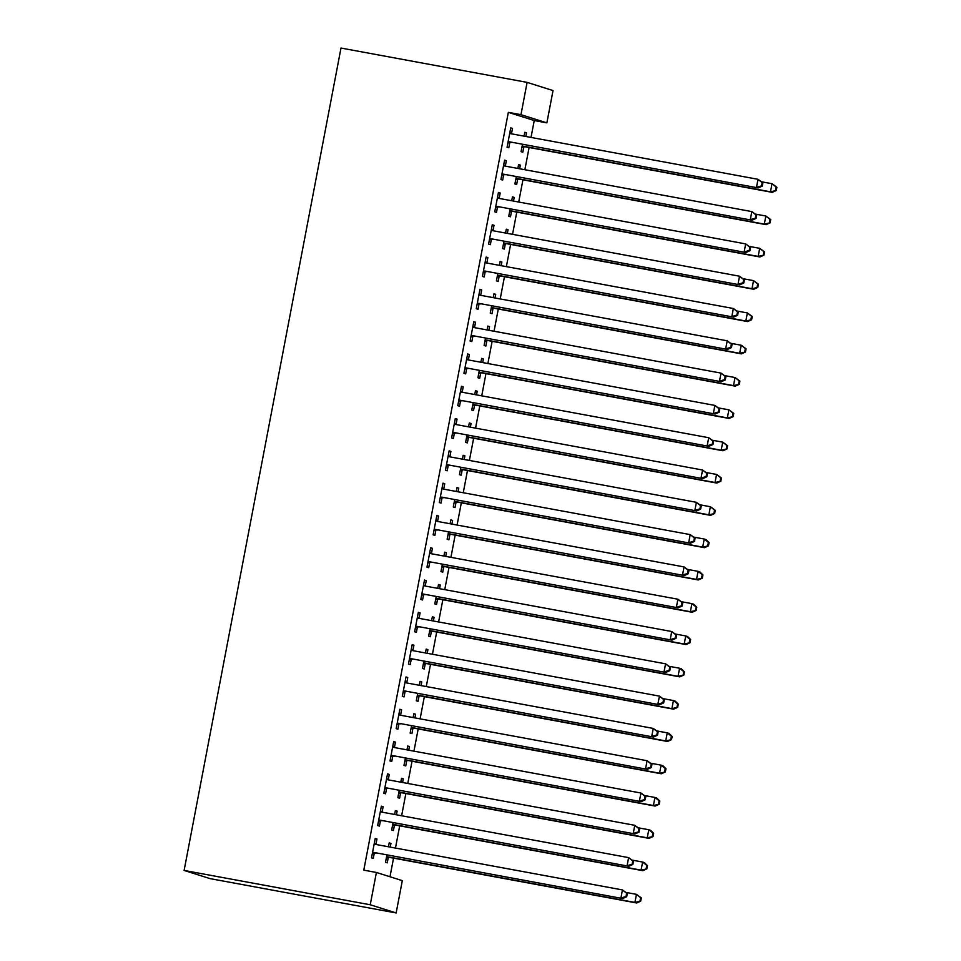 <?xml version="1.0" encoding="UTF-8"?>
<svg xmlns="http://www.w3.org/2000/svg" width="961" height="961" viewBox="0 0 961 961"><rect width="100%" height="100%" fill="white"/><g stroke="black" fill="none" stroke-linecap="round" stroke-linejoin="round"><path stroke-width="1.44" d="M389.986 876.756L393.542 858.137M395.464 848.058L399.704 825.835M401.626 815.757L405.866 793.534M407.788 783.455L412.029 761.232M413.951 751.154L418.191 728.931M420.113 718.852L424.354 696.629M426.276 686.55L430.516 664.327M432.438 654.249L436.678 632.026M438.6 621.947L442.841 599.724M444.763 589.646L449.003 567.422M450.925 557.344L455.166 535.121M457.088 525.042L461.328 502.819M463.25 492.753L467.478 470.518M469.4 460.451L473.641 438.216M475.563 428.15L479.803 405.914M481.725 395.848L485.966 373.613M487.888 363.546L492.128 341.311M494.05 331.245L498.291 309.01M500.213 298.943L504.453 276.708M506.375 266.641L510.615 244.418M512.537 234.34L516.778 212.117M518.7 202.038L522.94 179.815M524.862 169.737L529.103 147.513M531.025 137.435L534.244 120.533L546.869 122.864L520.958 114.683L527.121 82.382L340.999 48.05L184.116 870.438L210.027 878.618L396.148 912.95L402.311 880.648L376.4 872.468L370.237 904.769L396.148 912.95M527.121 82.382L553.031 90.562L546.869 122.864M395.331 810.82L397.121 811.144L395.367 810.591L394.635 814.472M397.121 811.144L396.425 814.796M394.418 825.295L393.421 830.532L391.68 829.98L393.049 822.772M381.325 806.387L383.115 806.723L381.361 806.171L377.673 825.547L379.415 826.1L380.412 820.874M383.115 806.723L382.118 811.949M407.656 746.216L409.446 746.541L407.692 745.988L406.959 749.868M409.446 746.541L408.749 750.193M406.743 760.692L405.746 765.929L404.004 765.376L405.374 758.169M393.65 741.796L395.439 742.12L393.686 741.568L389.998 760.944L391.74 761.496L392.737 756.271M395.439 742.12L394.442 747.346M419.981 681.613L421.771 681.938L420.017 681.385L419.284 685.265M421.771 681.938L421.074 685.589M419.068 696.088L418.071 701.326L416.317 700.773L417.699 693.566M405.974 677.193L407.764 677.517L406.01 676.964L402.311 696.341L404.064 696.893L405.061 691.668M407.764 677.517L406.767 682.742M432.306 617.01L434.096 617.334L432.342 616.782L431.609 620.662M434.096 617.334L433.399 620.998M431.393 631.497L430.396 636.723L428.642 636.17L430.023 628.962M418.299 612.589L420.089 612.914L418.335 612.361L414.635 631.749L416.389 632.302L417.386 627.065M420.089 612.914L419.092 618.139M444.619 552.407L446.421 552.743L444.667 552.179L443.922 556.059M446.421 552.743L445.724 556.395M443.718 566.894L442.721 572.119L440.967 571.567L442.348 564.359M430.624 547.986L432.414 548.311L430.66 547.758L426.96 567.146L428.714 567.699L429.711 562.461M432.414 548.311L431.417 553.548M456.943 487.804L458.745 488.14L456.992 487.587L456.247 491.455M458.745 488.14L458.049 491.792M456.043 502.291L455.046 507.516L453.292 506.964L454.673 499.756M442.937 483.383L444.739 483.707L442.985 483.155L439.285 502.543L441.039 503.096L442.036 497.858M444.739 483.707L443.742 488.945M469.268 423.2L471.07 423.537L469.316 422.984L468.572 426.852M471.07 423.537L470.373 427.189M468.367 437.687L467.37 442.913L465.617 442.36L466.986 435.153M455.262 418.78L457.064 419.104L455.31 418.552L451.61 437.94L453.364 438.492L454.361 433.267M457.064 419.104L456.067 424.342M481.593 358.597L483.383 358.933L481.641 358.381L480.896 362.249M483.383 358.933L482.686 362.585M480.692 373.084L479.695 378.31L477.941 377.757L479.311 370.55M467.587 354.177L469.376 354.501L467.635 353.948L463.935 373.336L465.689 373.889L466.686 368.664M469.376 354.501L468.379 359.738M493.918 293.994L495.708 294.33L493.966 293.778L493.221 297.646M495.708 294.33L495.011 297.982M493.017 308.481L492.02 313.706L490.266 313.154L491.636 305.946M479.911 289.573L481.701 289.91L479.959 289.357L476.26 308.733L478.013 309.286L479.01 304.06M481.701 289.91L480.704 295.135M506.243 229.391L508.033 229.727L506.279 229.174L505.546 233.042M508.033 229.727L507.336 233.379M505.33 243.878L504.333 249.103L502.591 248.551L503.96 241.343M492.236 224.97L494.026 225.306L492.284 224.754L488.584 244.13L490.326 244.683L491.335 239.457M494.026 225.306L493.029 230.532M518.568 164.787L520.357 165.124L518.604 164.571L517.871 168.451M520.357 165.124L519.661 168.776M517.655 179.275L516.658 184.5L514.916 183.947L516.285 176.74M504.561 160.367L506.351 160.703L504.597 160.151L500.909 179.527L502.651 180.079L503.648 174.854M506.351 160.703L505.354 165.929M534.244 120.533L508.333 112.353L363.787 870.137L376.4 872.468M510.723 128.065L512.513 128.402L510.759 127.849L507.072 147.225L508.813 147.778L509.81 142.552M512.513 128.402L511.516 133.627M524.73 132.486L526.52 132.822L524.766 132.27L524.033 136.15M526.52 132.822L525.823 136.474M523.817 146.973L522.82 152.198L521.078 151.646L522.448 144.438M498.399 192.668L500.188 193.005L498.435 192.452L494.747 211.828L496.489 212.381L497.486 207.156M500.188 193.005L499.191 198.23M512.405 197.089L514.195 197.425L512.441 196.873L511.708 200.741M514.195 197.425L513.498 201.077M511.492 211.576L510.495 216.802L508.753 216.249L510.123 209.042M486.074 257.272L487.864 257.608L486.122 257.055L482.422 276.432L484.176 276.984L485.173 271.759M487.864 257.608L486.867 262.834M500.08 261.692L501.87 262.029L500.128 261.476L499.384 265.344M501.87 262.029L501.174 265.68M499.179 276.179L498.17 281.405L496.429 280.852L497.798 273.645M473.749 321.875L475.539 322.211L473.797 321.647L470.097 341.035L471.851 341.587L472.848 336.362M475.539 322.211L474.542 327.437M487.756 326.296L489.545 326.632L487.804 326.079L487.059 329.947M489.545 326.632L488.849 330.284M486.855 340.783L485.858 346.008L484.104 345.455L485.473 338.248M461.424 386.478L463.226 386.802L461.472 386.25L457.772 405.638L459.526 406.191L460.523 400.965M463.226 386.802L462.217 392.04M475.431 390.899L477.221 391.235L475.479 390.683L474.734 394.551M477.221 391.235L476.524 394.887M474.53 405.386L473.533 410.611L471.779 410.059L473.148 402.851M449.099 451.081L450.901 451.406L449.147 450.853L445.448 470.241L447.201 470.794L448.198 465.556M450.901 451.406L449.904 456.643M463.106 455.502L464.908 455.838L463.154 455.286L462.409 459.154M464.908 455.838L464.211 459.49M462.205 469.989L461.208 475.214L459.454 474.662L460.836 467.454M436.774 515.685L438.576 516.009L436.823 515.456L433.123 534.845L434.877 535.397L435.874 530.16M438.576 516.009L437.579 521.246M450.781 520.105L452.583 520.442L450.829 519.889L450.084 523.757M452.583 520.442L451.886 524.093M449.88 534.592L448.883 539.818L447.129 539.265L448.511 532.058M424.462 580.288L426.252 580.612L424.498 580.06L420.798 599.448L422.552 600L423.549 594.763M426.252 580.612L425.255 585.838M438.468 584.708L440.258 585.033L438.504 584.48L437.76 588.36M440.258 585.033L439.561 588.697M437.555 599.196L436.558 604.421L434.804 603.868L436.186 596.661M412.137 644.891L413.927 645.215L412.173 644.663L408.473 664.051L410.227 664.604L411.224 659.366M413.927 645.215L412.93 650.441M426.143 649.312L427.933 649.636L426.179 649.083L425.447 652.963M427.933 649.636L427.237 653.288M425.23 663.799L424.233 669.024L422.48 668.472L423.861 661.264M399.812 709.494L401.602 709.819L399.848 709.266L396.16 728.642L397.902 729.195L398.899 723.969M401.602 709.819L400.605 715.044M413.819 713.915L415.608 714.239L413.855 713.687L413.122 717.567M415.608 714.239L414.912 717.891M412.906 728.39L411.909 733.627L410.155 733.075L411.536 725.867M387.487 774.085L389.277 774.422L387.523 773.869L383.835 793.245L385.577 793.798L386.574 788.573M389.277 774.422L388.28 779.647M401.494 778.518L403.284 778.842L401.53 778.29L400.797 782.17M403.284 778.842L402.587 782.494M400.581 792.993L399.584 798.231L397.842 797.678L399.211 790.471M375.162 838.689L376.952 839.025L375.21 838.472L371.511 857.849L373.252 858.401L374.261 853.176M376.952 839.025L375.955 844.251M389.169 843.121L390.959 843.446L389.205 842.893L388.472 846.773M390.959 843.446L390.262 847.097M388.256 857.596L387.259 862.834L385.517 862.281L386.887 855.062M508.333 112.353L520.958 114.683M370.237 904.769L184.116 870.438M509.786 141.88L758.217 187.924L509.786 141.88A3.291 3.207 -72.5 0 0 508.561 141.892L508.069 142M761.556 185.881L756.475 187.371L758.013 179.299L762.878 182.866L762.169 182.65L761.556 185.881L762.253 186.098L762.878 182.866M509.762 133.074L510.195 133.351A3.291 3.207 -72.5 0 0 511.324 133.795L758.013 179.299L762.169 182.65M511.54 142.432A3.291 3.207 -72.5 0 0 510.315 142.444L507.876 142.961M509.871 132.558L511.949 133.903A3.291 3.207 -72.5 0 0 511.973 133.915M758.217 187.924L762.253 186.098M521.883 147.381L524.322 146.865A3.291 3.207 107.5 0 1 525.547 146.853L772.224 192.356L770.47 191.804L772.019 183.719L761.821 181.845M522.075 146.42L522.568 146.312A3.291 3.207 107.5 0 1 523.793 146.3L770.47 191.804L776.26 190.518L776.884 187.287L776.176 187.071L775.563 190.302M776.176 187.071L772.019 183.719L776.884 187.287M776.26 190.518L772.224 192.356M503.624 174.181L752.055 220.225L503.624 174.181A3.291 3.207 -72.5 0 0 502.399 174.193L501.906 174.301M755.394 218.183L750.313 219.673L751.85 211.6L756.715 215.168L756.007 214.952L755.394 218.183L756.091 218.399L756.715 215.168M503.6 165.376L504.032 165.652A3.291 3.207 -72.5 0 0 505.162 166.097L751.85 211.6L756.007 214.952M505.378 174.734A3.291 3.207 -72.5 0 0 504.153 174.746L501.714 175.262M503.708 164.86L505.786 166.205A3.291 3.207 -72.5 0 0 505.81 166.217L504.032 165.652M752.055 220.225L756.091 218.399M497.462 206.483L745.892 252.527L497.462 206.483A3.291 3.207 -72.5 0 0 496.236 206.495L495.744 206.603M749.232 250.473L744.15 251.974L745.688 243.902L750.553 247.47L749.844 247.253L749.232 250.473L749.928 250.701L750.553 247.47M497.438 197.678L497.87 197.954A3.291 3.207 -72.5 0 0 498.999 198.398L745.688 243.902L749.844 247.253M499.215 207.035A3.291 3.207 -72.5 0 0 497.99 207.047L495.552 207.564M497.546 197.161L499.624 198.507A3.291 3.207 -72.5 0 0 499.648 198.519M745.892 252.527L749.928 250.701M515.721 179.683L518.159 179.166A3.291 3.207 107.5 0 1 519.384 179.154L766.061 224.658L764.307 224.105L765.857 216.021L755.658 214.147M515.913 178.722L516.405 178.614A3.291 3.207 107.5 0 1 517.631 178.602L764.307 224.105L770.097 222.82L770.722 219.589L770.013 219.372L769.401 222.604M770.013 219.372L765.857 216.021L770.722 219.589M770.097 222.82L766.061 224.658M509.558 211.985L511.997 211.468A3.291 3.207 107.5 0 1 513.222 211.456L759.899 256.959L758.157 256.407L759.695 248.322L749.496 246.448M509.75 211.024L510.243 210.915A3.291 3.207 107.5 0 1 511.468 210.903L758.157 256.407L763.935 255.121L764.56 251.89L763.851 251.674L763.238 254.905M763.851 251.674L759.695 248.322L764.56 251.89M763.935 255.121L759.899 256.959M491.299 238.784L739.73 284.828L491.299 238.784A3.291 3.207 -72.5 0 0 490.074 238.796L489.581 238.905M743.069 282.774L737.988 284.276L739.526 276.203L744.391 279.771L743.694 279.555L743.069 282.774L743.778 283.002L744.391 279.771M491.275 229.979L491.708 230.256A3.291 3.207 -72.5 0 0 492.837 230.7L739.526 276.203L743.694 279.555M493.053 239.337A3.291 3.207 -72.5 0 0 491.828 239.349L489.401 239.866M491.383 229.463L493.461 230.808A3.291 3.207 -72.5 0 0 493.486 230.82L491.708 230.256M739.73 284.828L743.778 283.002M485.137 271.086L733.567 317.13L485.137 271.086A3.291 3.207 -72.5 0 0 483.912 271.098L483.419 271.206M736.907 315.076L731.826 316.577L733.363 308.505L738.228 312.073L737.531 311.857L736.907 315.076L737.616 315.304L738.228 312.073M485.125 262.281L485.545 262.557A3.291 3.207 -72.5 0 0 486.674 263.002L733.363 308.505L737.531 311.857M486.891 271.639A3.291 3.207 -72.5 0 0 485.665 271.651L483.239 272.167M485.221 261.764L487.299 263.11A3.291 3.207 -72.5 0 0 487.323 263.122M733.567 317.13L737.616 315.304M503.396 244.286L505.834 243.77A3.291 3.207 107.5 0 1 507.06 243.758L753.736 289.261L751.995 288.708L753.532 280.624L743.333 278.75M503.588 243.325L504.081 243.217A3.291 3.207 107.5 0 1 505.306 243.205L751.995 288.708L757.773 287.423L758.397 284.192L757.688 283.976L757.076 287.207M757.688 283.976L753.532 280.624L758.397 284.192M757.773 287.423L753.736 289.261M497.245 276.588L499.672 276.071A3.291 3.207 107.5 0 1 500.897 276.059L747.574 321.563L745.832 321.01L747.37 312.926L737.171 311.052M497.426 275.627L497.918 275.519A3.291 3.207 107.5 0 1 499.143 275.507L745.832 321.01L751.622 319.725L752.235 316.493L751.538 316.277L750.913 319.508M751.538 316.277L747.37 312.926L752.235 316.493M751.622 319.725L747.574 321.563M478.974 303.388L727.417 349.432L478.974 303.388A3.291 3.207 -72.5 0 0 477.749 303.4L477.257 303.508M730.744 347.377L725.663 348.879L727.201 340.807L732.066 344.374L731.369 344.146L730.744 347.377L731.453 347.606L732.066 344.374M478.962 294.583L479.383 294.859A3.291 3.207 -72.5 0 0 480.512 295.303L727.201 340.807L731.369 344.146M480.728 303.94A3.291 3.207 -72.5 0 0 479.503 303.952L477.076 304.469M479.058 294.066L481.137 295.411A3.291 3.207 -72.5 0 0 481.161 295.423M727.417 349.432L731.453 347.606M491.083 308.889L493.51 308.373A3.291 3.207 107.5 0 1 494.735 308.361L741.412 353.864L739.67 353.3L741.207 345.227L731.009 343.353M491.263 307.928L491.756 307.82A3.291 3.207 107.5 0 1 492.981 307.808L739.67 353.3L745.46 352.026L746.072 348.795L745.376 348.579L744.751 351.81M745.376 348.579L741.207 345.227L746.072 348.795M745.46 352.026L741.412 353.864M472.812 335.677L721.255 381.733L472.812 335.677A3.291 3.207 -72.5 0 0 471.587 335.701L471.094 335.809M724.582 379.679L719.501 381.181L721.038 373.108L725.903 376.676L725.207 376.448L724.582 379.679L725.291 379.907L725.903 376.676M472.8 326.884L473.22 327.16A3.291 3.207 -72.5 0 0 474.35 327.605L721.038 373.108L725.207 376.448M474.566 336.242A3.291 3.207 -72.5 0 0 473.341 336.254L470.914 336.77M472.896 326.368L474.974 327.713A3.291 3.207 -72.5 0 0 474.998 327.725L473.22 327.16M721.255 381.733L725.291 379.907M484.921 341.191L487.347 340.675A3.291 3.207 107.5 0 1 488.572 340.662L735.261 386.154L733.507 385.601L735.045 377.529L724.846 375.655M485.101 340.23L485.593 340.122A3.291 3.207 107.5 0 1 486.819 340.11L733.507 385.601L739.297 384.328L739.91 381.097L739.213 380.88L738.589 384.112M739.213 380.88L735.045 377.529L739.91 381.097M739.297 384.328L735.261 386.154M466.65 367.979L715.092 414.035L466.65 367.979A3.291 3.207 -72.5 0 0 465.436 368.003L464.932 368.111M718.42 411.981L713.338 413.482L714.876 405.41L719.741 408.978L719.044 408.749L718.42 411.981L719.128 412.209L719.741 408.978M466.638 359.186L467.058 359.462A3.291 3.207 -72.5 0 0 468.199 359.907L714.876 405.41L719.044 408.749M468.403 368.531A3.291 3.207 -72.5 0 0 467.178 368.556L464.752 369.072M466.734 358.669L468.812 360.015A3.291 3.207 -72.5 0 0 468.836 360.027M715.092 414.035L719.128 412.209M460.487 400.281L708.93 446.336L460.487 400.281A3.291 3.207 -72.5 0 0 459.274 400.305L458.769 400.413M712.269 444.282L707.176 445.784L708.713 437.711L713.579 441.279L712.882 441.051L712.269 444.282L712.966 444.511L713.579 441.279M460.475 391.487L460.896 391.764A3.291 3.207 -72.5 0 0 462.037 392.208L708.713 437.711L712.882 441.051M462.241 400.833A3.291 3.207 -72.5 0 0 461.016 400.857L458.589 401.374M460.571 390.971L462.649 392.316A3.291 3.207 -72.5 0 0 462.673 392.328L460.896 391.764M708.93 446.336L712.966 444.511M454.325 432.582L702.767 478.638L454.325 432.582A3.291 3.207 -72.5 0 0 453.111 432.606L452.607 432.714M706.107 476.584L701.013 478.085L702.551 470.013L707.416 473.581L706.719 473.353L706.107 476.584L706.803 476.812L707.416 473.581M454.313 423.789L454.733 424.065A3.291 3.207 -72.5 0 0 455.874 424.51L702.551 470.013L706.719 473.353M456.079 433.135A3.291 3.207 -72.5 0 0 454.853 433.159L452.427 433.675M454.409 423.272L456.487 424.618A3.291 3.207 -72.5 0 0 456.511 424.63M702.767 478.638L706.803 476.812M448.162 464.884L696.605 510.94L448.162 464.884A3.291 3.207 -72.5 0 0 446.949 464.908L446.445 465.004M699.944 508.886L694.851 510.387L696.389 502.315L701.254 505.882L700.557 505.654L699.944 508.886L700.641 509.114L701.254 505.882M448.15 456.091L448.571 456.367A3.291 3.207 -72.5 0 0 449.712 456.811L696.389 502.315L700.557 505.654M449.916 465.436A3.291 3.207 -72.5 0 0 448.691 465.46L446.264 465.965M448.246 455.574L450.325 456.919A3.291 3.207 -72.5 0 0 450.349 456.931M696.605 510.94L700.641 509.114M442 497.185L690.442 543.241L442 497.185A3.291 3.207 -72.5 0 0 440.787 497.209L440.282 497.305M693.782 541.187L688.689 542.689L690.226 534.616L695.091 538.184L694.395 537.956L693.782 541.187L694.479 541.415L695.091 538.184M441.988 488.392L442.408 488.668A3.291 3.207 -72.5 0 0 443.55 489.113L690.226 534.616L694.395 537.956M443.754 497.738A3.291 3.207 -72.5 0 0 442.528 497.762L440.102 498.266M442.084 487.876L444.162 489.221A3.291 3.207 -72.5 0 0 444.186 489.233L442.408 488.668M690.442 543.241L694.479 541.415M435.85 529.487L684.28 575.543L435.85 529.487A3.291 3.207 -72.5 0 0 434.624 529.511L434.12 529.607M687.62 573.489L682.526 574.99L684.064 566.918L688.929 570.486L688.232 570.257L687.62 573.489L688.316 573.717L688.929 570.486M435.826 520.694L436.246 520.97A3.291 3.207 -72.5 0 0 437.387 521.415L684.064 566.918L688.232 570.257M437.591 530.04A3.291 3.207 -72.5 0 0 436.378 530.064L433.94 530.568M435.922 520.177L438 521.523A3.291 3.207 -72.5 0 0 438.024 521.535M684.28 575.543L688.316 573.717M429.687 561.789L678.118 607.845L429.687 561.789A3.291 3.207 -72.5 0 0 428.462 561.813L427.957 561.909M681.457 605.79L676.364 607.292L677.901 599.22L682.766 602.787L682.07 602.559L681.457 605.79L682.154 606.007L682.766 602.787M429.663 552.983L430.096 553.26A3.291 3.207 -72.5 0 0 431.225 553.716L677.901 599.22L682.07 602.559M431.429 562.341A3.291 3.207 -72.5 0 0 430.216 562.365L427.777 562.87M429.759 552.467L431.837 553.824A3.291 3.207 -72.5 0 0 431.861 553.836L430.096 553.26M678.118 607.845L682.154 606.007M423.525 594.09L671.955 640.146L423.525 594.09A3.291 3.207 -72.5 0 0 422.299 594.114L421.795 594.21M675.295 638.092L670.201 639.594L671.739 631.521L676.604 635.089L675.907 634.861L675.295 638.092L675.991 638.308L676.604 635.089M423.501 585.285L423.933 585.561A3.291 3.207 -72.5 0 0 425.062 586.018L671.739 631.521L675.907 634.861M425.267 594.643A3.291 3.207 -72.5 0 0 424.053 594.667L421.615 595.171M423.597 584.769L425.675 586.114A3.291 3.207 -72.5 0 0 425.699 586.138M671.955 640.146L675.991 638.308M417.362 626.392L665.793 672.448L417.362 626.392A3.291 3.207 -72.5 0 0 416.137 626.416L415.632 626.512M669.132 670.394L664.039 671.895L665.589 663.823L670.442 667.39L669.745 667.162L669.132 670.394L669.829 670.61L670.442 667.39M417.338 617.587L417.771 617.863A3.291 3.207 -72.5 0 0 418.9 618.319L665.589 663.823L669.745 667.162M419.104 626.944A3.291 3.207 -72.5 0 0 417.891 626.968L415.452 627.473M417.434 617.07L419.513 618.416A3.291 3.207 -72.5 0 0 419.537 618.44M665.793 672.448L669.829 670.61M411.2 658.693L659.63 704.749L411.2 658.693A3.291 3.207 -72.5 0 0 409.975 658.705L409.47 658.814M662.97 702.695L657.877 704.197L659.426 696.124L664.291 699.68L663.583 699.464L662.97 702.695L663.667 702.911L664.291 699.68M411.176 649.888L411.608 650.165A3.291 3.207 -72.5 0 0 412.737 650.621L659.426 696.124L663.583 699.464M412.942 659.246A3.291 3.207 -72.5 0 0 411.728 659.27L409.29 659.775M411.272 649.372L413.35 650.717A3.291 3.207 -72.5 0 0 413.386 650.741M659.63 704.749L663.667 702.911M405.037 690.995L653.468 737.051L405.037 690.995A3.291 3.207 -72.5 0 0 403.812 691.007L403.32 691.115M656.807 734.997L651.714 736.498L653.264 728.426L658.129 731.982L657.42 731.765L656.807 734.997L657.504 735.213L658.129 731.982M405.013 682.19L405.446 682.466A3.291 3.207 -72.5 0 0 406.575 682.923L653.264 728.426L657.42 731.765M406.791 691.548A3.291 3.207 -72.5 0 0 405.566 691.56L403.127 692.076M405.11 681.673L407.188 683.019A3.291 3.207 -72.5 0 0 407.224 683.043M653.468 737.051L657.504 735.213M398.875 723.297L647.306 769.353L398.875 723.297A3.291 3.207 -72.5 0 0 397.65 723.309L397.157 723.417M650.645 767.298L645.552 768.8L647.101 760.728L651.966 764.283L651.258 764.067L650.645 767.298L651.342 767.515L651.966 764.283M398.851 714.491L399.283 714.768A3.291 3.207 -72.5 0 0 400.413 715.224L647.101 760.728L651.258 764.067M400.629 723.849A3.291 3.207 -72.5 0 0 399.404 723.861L396.965 724.378M398.947 713.975L401.037 715.32A3.291 3.207 -72.5 0 0 401.061 715.344L399.283 714.768M647.306 769.353L651.342 767.515M392.713 755.598L641.143 801.654L392.713 755.598A3.291 3.207 -72.5 0 0 391.487 755.61L390.995 755.718M644.483 799.6L639.401 801.102L640.939 793.029L645.804 796.585L645.095 796.369L644.483 799.6L645.179 799.816L645.804 796.585M392.689 746.793L393.121 747.069A3.291 3.207 -72.5 0 0 394.25 747.526L640.939 793.029L645.095 796.369M394.466 756.151A3.291 3.207 -72.5 0 0 393.241 756.163L390.803 756.679M392.797 746.277L394.875 747.622A3.291 3.207 -72.5 0 0 394.899 747.646M641.143 801.654L645.179 799.816M386.55 787.9L634.981 833.956L386.55 787.9A3.291 3.207 -72.5 0 0 385.325 787.912L384.832 788.02M638.32 831.902L633.239 833.403L634.777 825.319L639.642 828.887L638.933 828.67L638.32 831.902L639.017 832.118L639.642 828.887M386.526 779.095L386.959 779.371A3.291 3.207 -72.5 0 0 388.088 779.827L634.777 825.319L638.933 828.67M388.304 788.452A3.291 3.207 -72.5 0 0 387.079 788.464L384.64 788.981M386.634 778.578L388.712 779.924A3.291 3.207 -72.5 0 0 388.737 779.948M634.981 833.956L639.017 832.118M478.758 373.493L481.185 372.976A3.291 3.207 107.5 0 1 482.41 372.964L729.099 418.455L727.345 417.903L728.882 409.83L718.684 407.957M478.938 372.532L479.431 372.424A3.291 3.207 107.5 0 1 480.656 372.412L727.345 417.903L733.135 416.63L733.748 413.398L733.051 413.182L732.426 416.413M733.051 413.182L728.882 409.83L733.748 413.398M733.135 416.63L729.099 418.455M472.596 405.794L475.022 405.278A3.291 3.207 107.5 0 1 476.248 405.266L722.936 450.757L721.182 450.204L722.72 442.132L712.521 440.258M472.776 404.833L473.28 404.725A3.291 3.207 107.5 0 1 474.494 404.713L721.182 450.204L726.972 448.931L727.585 445.7L726.888 445.484L726.264 448.703M726.888 445.484L722.72 442.132L727.585 445.7M726.972 448.931L722.936 450.757M466.433 438.096L468.86 437.579A3.291 3.207 107.5 0 1 470.085 437.567L716.774 483.059L715.02 482.506L716.558 474.434L706.359 472.548M466.614 437.135L467.118 437.027A3.291 3.207 107.5 0 1 468.331 437.015L715.02 482.506L720.81 481.233L721.423 478.001L720.726 477.785L720.113 481.005M720.726 477.785L716.558 474.434L721.423 478.001M720.81 481.233L716.774 483.059M460.271 470.397L462.697 469.881A3.291 3.207 107.5 0 1 463.923 469.869L710.611 515.36L708.858 514.808L710.395 506.735L700.197 504.849M460.451 469.436L460.956 469.328A3.291 3.207 107.5 0 1 462.169 469.316L708.858 514.808L714.648 513.534L715.26 510.303L714.564 510.087L713.951 513.306M714.564 510.087L710.395 506.735L715.26 510.303M714.648 513.534L710.611 515.36M454.109 502.699L456.535 502.183A3.291 3.207 107.5 0 1 457.76 502.171L704.449 547.662L702.695 547.109L704.233 539.037L694.034 537.151M454.289 501.738L454.793 501.63A3.291 3.207 107.5 0 1 456.007 501.618L702.695 547.109L708.485 545.836L709.098 542.605L708.401 542.376L707.789 545.608M708.401 542.376L704.233 539.037L705.987 539.589L709.098 542.605M708.485 545.836L704.449 547.662M447.946 535.001L450.373 534.484A3.291 3.207 107.5 0 1 451.598 534.472L698.287 579.963L696.533 579.411L698.07 571.339L687.872 569.453M448.126 534.04L448.631 533.932A3.291 3.207 107.5 0 1 449.844 533.92L696.533 579.411L702.323 578.138L702.935 574.906L702.239 574.678L701.626 577.909M702.239 574.678L698.07 571.339L699.824 571.891L702.935 574.906M702.323 578.138L698.287 579.963M441.784 567.302L444.222 566.786A3.291 3.207 107.5 0 1 445.436 566.762L692.124 612.265L690.37 611.713L691.908 603.64L681.709 601.754M441.964 566.341L442.468 566.233A3.291 3.207 107.5 0 1 443.694 566.209L690.37 611.713L696.16 610.439L696.773 607.208L696.076 606.98L695.464 610.211M696.076 606.98L691.908 603.64L693.662 604.193L696.773 607.208M696.16 610.439L692.124 612.265M435.621 599.604L438.06 599.087A3.291 3.207 107.5 0 1 439.273 599.063L685.962 644.567L684.208 644.014L685.746 635.942L675.547 634.056M435.801 598.643L436.306 598.535A3.291 3.207 107.5 0 1 437.531 598.511L684.208 644.014L689.998 642.741L690.611 639.509L689.914 639.281L689.301 642.513M689.914 639.281L685.746 635.942L687.499 636.494L690.611 639.509M689.998 642.741L685.962 644.567M429.459 631.906L431.897 631.389A3.291 3.207 107.5 0 1 433.111 631.365L679.799 676.868L678.046 676.316L679.583 668.243L669.385 666.357M429.639 630.945L430.144 630.836A3.291 3.207 107.5 0 1 431.369 630.812L678.046 676.316L683.836 675.042L684.448 671.811L683.751 671.583L683.139 674.814M683.751 671.583L679.583 668.243L681.337 668.796L684.448 671.811M683.836 675.042L679.799 676.868M423.296 664.195L425.735 663.691A3.291 3.207 107.5 0 1 426.948 663.667L673.637 709.17L671.883 708.617L673.433 700.545L663.222 698.659M423.477 663.234L423.981 663.138A3.291 3.207 107.5 0 1 425.206 663.114L671.883 708.617L677.673 707.344L678.286 704.113L677.589 703.884L676.976 707.116M677.589 703.884L673.433 700.545L675.175 701.098L678.286 704.113M677.673 707.344L673.637 709.17M417.134 696.497L419.573 695.992A3.291 3.207 107.5 0 1 420.786 695.968L667.475 741.472L665.721 740.919L667.27 732.847L657.06 730.961M417.314 695.536L417.819 695.44A3.291 3.207 107.5 0 1 419.044 695.416L665.721 740.919L671.511 739.646L672.135 736.414L671.427 736.186L670.814 739.417M671.427 736.186L667.27 732.847L669.012 733.399L672.135 736.414M671.511 739.646L667.475 741.472M410.972 728.798L413.41 728.294A3.291 3.207 107.5 0 1 414.635 728.27L661.312 773.773L659.558 773.221L661.108 765.148L650.909 763.262M411.164 727.837L411.656 727.741A3.291 3.207 107.5 0 1 412.882 727.717L659.558 773.221L665.348 771.947L665.973 768.716L665.264 768.488L664.652 771.719M665.264 768.488L661.108 765.148L662.85 765.701L665.973 768.716M665.348 771.947L661.312 773.773M404.809 761.1L407.248 760.595A3.291 3.207 107.5 0 1 408.473 760.571L655.15 806.075L653.396 805.522L654.946 797.45L644.747 795.564M405.001 760.139L405.494 760.043A3.291 3.207 107.5 0 1 406.719 760.019L653.396 805.522L659.186 804.249L659.811 801.018L659.102 800.789L658.489 804.021M659.102 800.789L654.946 797.45L656.687 798.002L659.811 801.018M659.186 804.249L655.15 806.075M398.647 793.402L401.085 792.897A3.291 3.207 107.5 0 1 402.311 792.873L648.987 838.376L647.246 837.824L648.783 829.751L638.584 827.865M398.839 792.441L399.332 792.344A3.291 3.207 107.5 0 1 400.557 792.32L647.246 837.824L653.024 836.538L653.648 833.319L652.939 833.091L652.327 836.322M652.939 833.091L648.783 829.751L650.525 830.304L653.648 833.319M653.024 836.538L648.987 838.376M380.388 820.201L628.818 866.257L380.388 820.201A3.291 3.207 -72.5 0 0 379.163 820.213L378.67 820.322M632.158 864.203L627.077 865.705L628.614 857.62L633.479 861.188L632.77 860.972L632.158 864.203L632.855 864.419L633.479 861.188M380.364 811.396L380.796 811.673A3.291 3.207 -72.5 0 0 381.925 812.129L628.614 857.62L632.77 860.972M382.142 820.754A3.291 3.207 -72.5 0 0 380.916 820.766L378.478 821.283M380.472 810.88L382.55 812.225A3.291 3.207 -72.5 0 0 382.574 812.249M628.818 866.257L632.855 864.419M392.484 825.703L394.923 825.199A3.291 3.207 107.5 0 1 396.148 825.175L642.825 870.678L641.083 870.125L642.621 862.053L632.422 860.167M392.677 824.742L393.169 824.646A3.291 3.207 107.5 0 1 394.394 824.622L641.083 870.125L646.861 868.84L647.486 865.621L646.777 865.393L646.164 868.624M646.777 865.393L642.621 862.053L644.375 862.606L647.486 865.621M646.861 868.84L642.825 870.678M374.225 852.503L622.656 898.559L374.225 852.503A3.291 3.207 -72.5 0 0 373 852.515L372.508 852.623M625.995 896.505L620.914 898.006L622.452 889.922L627.317 893.49L626.62 893.274L625.995 896.505L626.704 896.721L627.317 893.49M374.201 843.698L374.634 843.974A3.291 3.207 -72.5 0 0 375.763 844.431L622.452 889.922L626.62 893.274M375.979 853.056A3.291 3.207 -72.5 0 0 374.754 853.068L372.327 853.584M374.31 843.181L376.388 844.527A3.291 3.207 -72.5 0 0 376.412 844.551L374.634 843.974M622.656 898.559L626.704 896.721M386.322 858.005L388.761 857.5A3.291 3.207 107.5 0 1 389.986 857.476L636.662 902.98L634.921 902.427L636.458 894.355L626.26 892.469M386.514 857.044L387.007 856.936A3.291 3.207 107.5 0 1 388.232 856.924L634.921 902.427L640.699 901.142L641.323 897.91L640.615 897.694L640.002 900.925M640.615 897.694L636.458 894.355L641.323 897.91M640.699 901.142L636.662 902.98M510.195 133.351L511.949 133.903M508.561 141.892L510.315 142.444M524.322 146.865L522.568 146.312M525.547 146.853L523.793 146.3M502.399 174.193L504.153 174.746M497.87 197.954L499.624 198.507M496.236 206.495L497.99 207.047M518.159 179.166L516.405 178.614M519.384 179.154L517.631 178.602M511.997 211.468L510.243 210.915M513.222 211.456L511.468 210.903M490.074 238.796L491.828 239.349M485.545 262.557L487.299 263.11M483.912 271.098L485.665 271.651M505.834 243.77L504.081 243.217M507.06 243.758L505.306 243.205M499.672 276.071L497.918 275.519M500.897 276.059L499.143 275.507M479.383 294.859L481.137 295.411M477.749 303.4L479.503 303.952M493.51 308.373L491.756 307.82M494.735 308.361L492.981 307.808M471.587 335.701L473.341 336.254M487.347 340.675L485.593 340.122M488.572 340.662L486.819 340.11M467.058 359.462L468.812 360.015M465.436 368.003L467.178 368.556M459.274 400.305L461.016 400.857M454.733 424.065L456.487 424.618M453.111 432.606L454.853 433.159M448.571 456.367L450.325 456.919M446.949 464.908L448.691 465.46M440.787 497.209L442.528 497.762M436.246 520.97L438 521.523M434.624 529.511L436.378 530.064M428.462 561.813L430.216 562.365M423.933 585.561L425.675 586.114M422.299 594.114L424.053 594.667M417.771 617.863L419.513 618.416M416.137 626.416L417.891 626.968M411.608 650.165L413.35 650.717M409.975 658.705L411.728 659.27M405.446 682.466L407.188 683.019M403.812 691.007L405.566 691.56M397.65 723.309L399.404 723.861M393.121 747.069L394.875 747.622M391.487 755.61L393.241 756.163M386.959 779.371L388.712 779.924M385.325 787.912L387.079 788.464M481.185 372.976L479.431 372.424M482.41 372.964L480.656 372.412M475.022 405.278L473.28 404.725M476.248 405.266L474.494 404.713M468.86 437.579L467.118 437.027M470.085 437.567L468.331 437.015M462.697 469.881L460.956 469.328M463.923 469.869L462.169 469.316M456.535 502.183L454.793 501.63M457.76 502.171L456.007 501.618M450.373 534.484L448.631 533.932M451.598 534.472L449.844 533.92M444.222 566.786L442.468 566.233M445.436 566.762L443.694 566.209M438.06 599.087L436.306 598.535M439.273 599.063L437.531 598.511M431.897 631.389L430.144 630.836M433.111 631.365L431.369 630.812M425.735 663.691L423.981 663.138M426.948 663.667L425.206 663.114M419.573 695.992L417.819 695.44M420.786 695.968L419.044 695.416M413.41 728.294L411.656 727.741M414.635 728.27L412.882 727.717M407.248 760.595L405.494 760.043M408.473 760.571L406.719 760.019M401.085 792.897L399.332 792.344M402.311 792.873L400.557 792.32M380.796 811.673L382.55 812.225M379.163 820.213L380.916 820.766M394.923 825.199L393.169 824.646M396.148 825.175L394.394 824.622M373 852.515L374.754 853.068M388.761 857.5L387.007 856.936M389.986 857.476L388.232 856.924"/></g></svg>

